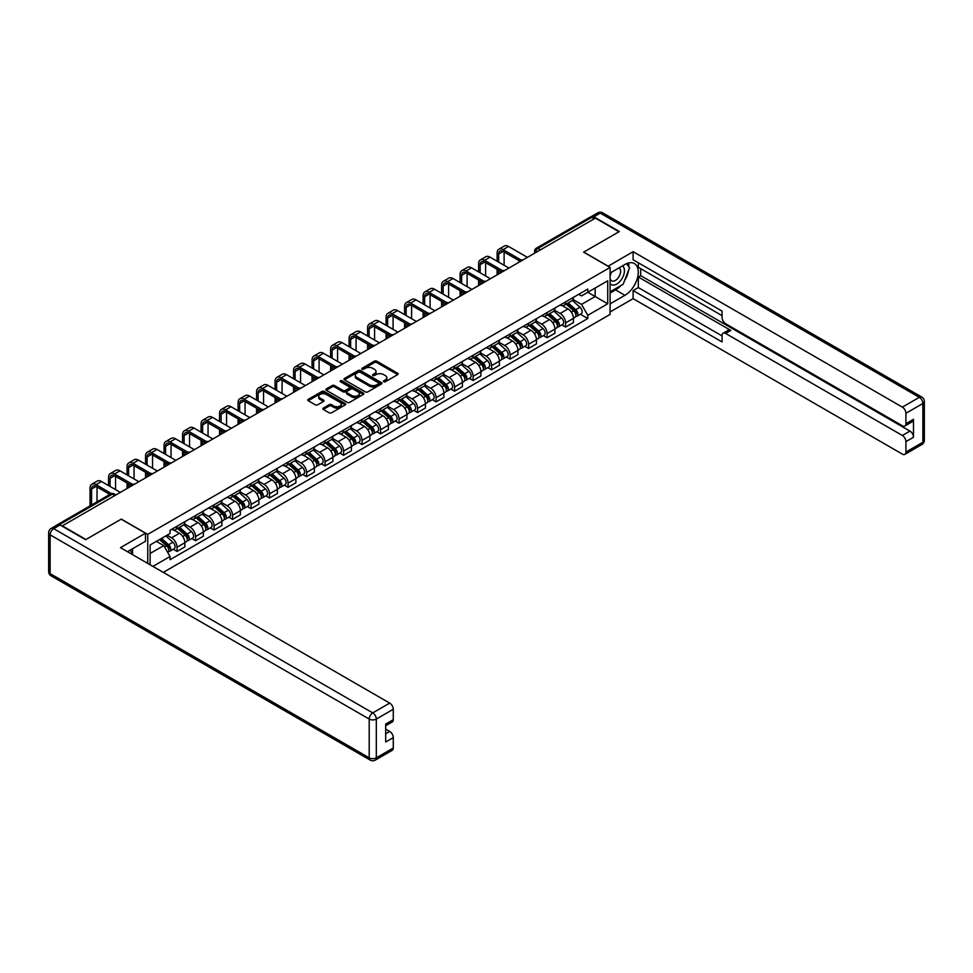 <?xml version="1.0" encoding="UTF-8"?>
<svg xmlns="http://www.w3.org/2000/svg" width="973" height="973" viewBox="0 0 973 973"><rect width="100%" height="100%" fill="white"/><g stroke="black" fill="none" stroke-linecap="round" stroke-linejoin="round"><path stroke-width="1.46" d="M383.69 381.744A1.155 0.669 0 0 0 385.32 381.744L397.702 374.605A1.642 0.949 0 0 0 398.176 373.936A1.642 0.949 0 0 0 397.702 373.255L376.746 361.153A1.642 0.949 0 0 0 374.41 361.153L362.041 368.305A1.155 0.669 0 0 0 363.671 369.241L365.276 368.317A5.266 3.041 0 0 1 372.72 368.317L374.471 369.326A5.266 3.041 0 0 1 376.016 371.479A5.266 3.041 0 0 1 374.471 373.632L372.866 374.556A1.155 0.669 0 0 0 374.496 375.493L376.101 374.569A5.266 3.041 0 0 1 383.557 374.569L385.296 375.578A5.266 3.041 0 0 1 386.84 377.731A5.266 3.041 0 0 1 385.296 379.884L383.69 380.808A1.155 0.669 0 0 0 383.69 381.744L383.69 380.808M323.304 408.076A1.642 0.949 0 0 0 322.817 408.745A1.642 0.949 0 0 0 323.304 409.426L329.178 412.82A1.642 0.949 0 0 0 331.513 412.82L345.245 404.89A1.642 0.949 0 0 0 345.731 404.209A1.642 0.949 0 0 0 345.245 403.54L324.289 391.438A1.642 0.949 0 0 0 321.966 391.438L308.222 399.368A1.642 0.949 0 0 0 307.736 400.049A1.642 0.949 0 0 0 308.222 400.718L315.325 404.817A1.642 0.949 0 0 0 317.648 404.817L323.535 401.423A1.642 0.949 0 0 0 324.021 400.754A1.642 0.949 0 0 0 323.535 400.073L320.008 398.042A4.403 2.542 0 0 1 318.718 396.242A4.403 2.542 0 0 1 321.443 393.895A4.403 2.542 0 0 1 326.235 394.454L340.039 402.408A4.403 2.542 0 0 1 341.328 404.209A4.403 2.542 0 0 1 338.604 406.556A4.403 2.542 0 0 1 333.812 406.009L331.513 404.683A1.642 0.949 0 0 0 329.178 404.683L323.304 408.076L323.304 409.426M147.738 534.372L121.297 519.096L85.94 539.504L62.345 525.87L595.391 218.122L618.986 231.756L583.642 252.165L610.095 267.429L147.738 534.372L147.738 563.403M365.386 391.912A1.642 0.949 0 0 0 367.721 391.912L381.452 383.982A1.642 0.949 0 0 0 381.939 383.313A1.642 0.949 0 0 0 381.452 382.632L360.496 370.531A1.642 0.949 0 0 0 358.173 370.531L344.43 378.473A1.642 0.949 0 0 0 343.943 379.142A1.642 0.949 0 0 0 344.43 379.811L365.386 391.912M340.878 381.988A1.155 0.669 0 0 1 342.046 382.158L363.33 394.442L349.611 402.36A1.642 0.949 0 0 1 347.288 402.36L326.332 390.27L332.207 386.889L332.207 385.527L326.332 388.92A1.642 0.949 0 0 0 325.846 389.589A1.642 0.949 0 0 0 326.332 390.27L326.332 388.92M332.207 386.889A1.642 0.949 0 0 1 334.53 386.889L334.53 385.527A1.642 0.949 0 0 0 332.207 385.527M334.53 385.527L343.031 390.428A1.642 0.949 0 0 0 345.366 390.428L349.258 388.178A1.642 0.949 0 0 0 349.745 387.509A1.642 0.949 0 0 0 349.258 386.84L340.416 381.732A1.155 0.669 0 0 1 342.046 380.784L363.355 393.092A1.642 0.949 0 0 1 363.829 393.761A1.642 0.949 0 0 1 363.355 394.43L363.355 393.092M163.282 572.379L610.095 314.413L610.095 267.429M57.443 524.812A3.357 1.934 -120 0 0 56.981 524.958A3.357 1.934 -120 0 0 56.629 525.286M540.465 249.83L537.984 248.395A3.357 1.934 60 0 0 536.305 248.224L590.027 217.21A3.357 1.934 60 0 1 591.706 217.368L537.984 248.395A3.357 1.934 120 0 0 535.6 252.506L535.6 252.639M594.199 218.816L591.706 217.368M565.617 301.873A7.711 4.451 60 0 1 564.012 305.34L571.844 300.815A7.711 4.451 -120 0 0 573.438 297.361M554.501 310.18L560.156 313.452A7.711 4.451 60 0 1 565.617 322.902L573.438 318.378A7.711 4.451 -120 0 0 567.989 308.928L562.382 305.692M573.438 318.378L573.438 322.562L565.617 327.074L561.859 324.909M564.012 305.34A7.711 4.451 60 0 1 560.217 304.987M565.617 322.902L565.617 327.074M547.106 312.564A7.711 4.451 60 0 1 545.512 316.018L553.345 311.506A7.711 4.451 -120 0 0 554.938 308.04M543.36 335.588L547.106 337.765L554.938 333.24L554.938 329.069A7.711 4.451 -120 0 0 549.477 319.618L543.883 316.383M545.512 316.018A7.711 4.451 60 0 1 541.718 315.678M536.001 320.871L541.657 324.131A7.711 4.451 60 0 1 547.106 333.581L547.106 337.765M528.607 323.243A7.711 4.451 60 0 1 527.013 326.709L534.834 322.185A7.711 4.451 -120 0 0 536.439 318.718M524.848 346.279L528.607 348.443L536.439 343.919L536.439 339.747A7.711 4.451 -120 0 0 530.978 330.297L525.371 327.062M527.013 326.709A7.711 4.451 60 0 1 523.206 326.356M517.502 331.55L523.146 334.821A7.711 4.451 60 0 1 528.607 344.272L528.607 348.443M510.107 333.921A7.711 4.451 60 0 1 508.502 337.388L516.335 332.875A7.711 4.451 -120 0 0 517.928 329.409M506.349 356.957L510.107 359.122L517.928 354.61L517.928 350.426A7.711 4.451 -120 0 0 512.479 340.976L506.872 337.74M508.502 337.388A7.711 4.451 60 0 1 504.707 337.047M498.991 342.241L504.646 345.5A7.711 4.451 60 0 1 510.107 354.95L510.107 359.122M491.596 344.612A7.711 4.451 60 0 1 490.003 348.066L497.835 343.554A7.711 4.451 -120 0 0 499.429 340.088M487.85 367.648L491.596 369.813L499.429 365.289L499.429 361.117A7.711 4.451 -120 0 0 493.968 351.667L488.373 348.431M490.003 348.066A7.711 4.451 60 0 1 486.208 347.726M480.492 352.919L486.147 356.179A7.711 4.451 60 0 1 491.596 365.629L491.596 369.813M473.097 355.291A7.711 4.451 60 0 1 471.504 358.757L479.324 354.233A7.711 4.451 -120 0 0 480.93 350.767M469.339 378.327L473.097 380.492L480.93 375.967L480.93 371.795A7.711 4.451 -120 0 0 475.469 362.345L469.862 359.11M471.504 358.757A7.711 4.451 60 0 1 467.697 358.405M461.993 363.598L467.636 366.87A7.711 4.451 60 0 1 473.097 376.32L473.097 380.492M454.598 365.97A7.711 4.451 60 0 1 452.992 369.436L460.825 364.924A7.711 4.451 -120 0 0 462.418 361.457M450.84 389.005L454.598 391.17L462.418 386.658L462.418 382.474A7.711 4.451 -120 0 0 456.969 373.024L451.363 369.789M452.992 369.436A7.711 4.451 60 0 1 449.198 369.095M443.481 374.289L449.137 377.548A7.711 4.451 60 0 1 454.598 386.999L454.598 391.17M436.086 376.66A7.711 4.451 60 0 1 434.493 380.127L442.326 375.602A7.711 4.451 -120 0 0 443.919 372.136M432.34 399.696L436.086 401.861L443.919 397.337L443.919 393.165A7.711 4.451 -120 0 0 438.458 383.715L432.863 380.479M434.493 380.127A7.711 4.451 60 0 1 430.698 379.774M424.982 384.967L430.638 388.227A7.711 4.451 60 0 1 436.086 397.677L436.086 401.861M417.587 387.339A7.711 4.451 60 0 1 415.994 390.805L423.814 386.281A7.711 4.451 -120 0 0 425.42 382.815M413.829 410.375L417.587 412.54L425.42 408.028L425.42 403.844A7.711 4.451 -120 0 0 419.959 394.393L414.352 391.158M415.994 390.805A7.711 4.451 60 0 1 412.187 390.453M406.471 395.646L412.126 398.918A7.711 4.451 60 0 1 417.587 408.368L417.587 412.54M399.088 398.018A7.711 4.451 60 0 1 397.483 401.484L405.315 396.972A7.711 4.451 -120 0 0 406.909 393.506M395.33 421.054L399.088 423.219L406.909 418.706L406.909 414.522A7.711 4.451 -120 0 0 401.46 405.072L395.853 401.837M397.483 401.484A7.711 4.451 60 0 1 393.688 401.144M387.972 406.337L393.627 409.597A7.711 4.451 60 0 1 399.088 419.047L399.088 423.219M380.577 408.709A7.711 4.451 60 0 1 378.984 412.175L386.804 407.651A7.711 4.451 -120 0 0 388.409 404.184M376.831 431.744L380.577 433.909L388.409 429.385L388.409 425.213A7.711 4.451 -120 0 0 382.948 415.763L377.354 412.528M378.984 412.175A7.711 4.451 60 0 1 375.177 411.822M369.472 417.016L375.128 420.275A7.711 4.451 60 0 1 380.577 429.725L380.577 433.909M362.078 419.387A7.711 4.451 60 0 1 360.472 422.854L368.305 418.329A7.711 4.451 -120 0 0 369.898 414.875M358.319 442.423L362.078 444.588L369.898 440.076L369.898 435.892A7.711 4.451 -120 0 0 364.449 426.442L358.842 423.206M360.472 422.854A7.711 4.451 60 0 1 356.677 422.501M350.961 427.694L356.617 430.966A7.711 4.451 60 0 1 362.078 440.416L362.078 444.588M343.566 430.078A7.711 4.451 60 0 1 341.973 433.532L349.806 429.02A7.711 4.451 -120 0 0 351.399 425.554M339.82 453.102L343.566 455.279L351.399 450.754L351.399 446.571A7.711 4.451 -120 0 0 345.938 437.12L340.343 433.885M341.973 433.532A7.711 4.451 60 0 1 338.178 433.192M332.462 438.385L338.118 441.645A7.711 4.451 60 0 1 343.566 451.095L343.566 455.279M325.067 440.757A7.711 4.451 60 0 1 323.474 444.223L331.294 439.699A7.711 4.451 -120 0 0 332.9 436.232M321.309 463.793L325.067 465.958L332.9 461.433L332.9 457.261A7.711 4.451 -120 0 0 327.439 447.811L321.832 444.576M323.474 444.223A7.711 4.451 60 0 1 319.667 443.87M313.963 449.064L319.606 452.323A7.711 4.451 60 0 1 325.067 461.774L325.067 465.958M306.568 451.436A7.711 4.451 60 0 1 304.963 454.902L312.795 450.377A7.711 4.451 -120 0 0 314.388 446.923M302.81 474.471L306.568 476.636L314.388 472.124L314.388 467.94A7.711 4.451 -120 0 0 308.94 458.49L303.333 455.255M304.963 454.902A7.711 4.451 60 0 1 301.168 454.549M295.451 459.743L301.107 463.014A7.711 4.451 60 0 1 306.568 472.464L306.568 476.636M288.057 462.126A7.711 4.451 60 0 1 286.463 465.581L294.296 461.068A7.711 4.451 -120 0 0 295.889 457.602M284.311 485.15L288.057 487.327L295.889 482.803L295.889 478.631A7.711 4.451 -120 0 0 290.428 469.168L284.834 465.945M286.463 465.581A7.711 4.451 60 0 1 282.669 465.24M276.952 470.433L282.608 473.693A7.711 4.451 60 0 1 288.057 483.143L288.057 487.327M269.557 472.805A7.711 4.451 60 0 1 267.964 476.271L275.785 471.747A7.711 4.451 -120 0 0 277.39 468.281M265.799 495.841L269.557 498.006L277.39 493.481L277.39 489.31A7.711 4.451 -120 0 0 271.929 479.859L266.322 476.624M267.964 476.271A7.711 4.451 60 0 1 264.157 475.919M258.453 481.112L264.097 484.372A7.711 4.451 60 0 1 269.557 493.822L269.557 498.006M251.058 483.484A7.711 4.451 60 0 1 249.453 486.95L257.286 482.426A7.711 4.451 -120 0 0 258.879 478.971M247.3 506.519L251.058 508.684L258.879 504.172L258.879 499.988A7.711 4.451 -120 0 0 253.43 490.538L247.823 487.303M249.453 486.95A7.711 4.451 60 0 1 245.658 486.597M239.942 491.791L245.597 495.062A7.711 4.451 60 0 1 251.058 504.513L251.058 508.684M232.547 494.175A7.711 4.451 60 0 1 230.954 497.629L238.786 493.116A7.711 4.451 -120 0 0 240.38 489.65M228.801 517.198L232.547 519.375L240.38 514.851L240.38 510.679A7.711 4.451 -120 0 0 234.919 501.229L229.324 497.994M230.954 497.629A7.711 4.451 60 0 1 227.159 497.288M221.443 502.482L227.098 505.741A7.711 4.451 60 0 1 232.547 515.191L232.547 519.375M214.048 504.853A7.711 4.451 60 0 1 212.455 508.32L220.275 503.795A7.711 4.451 -120 0 0 221.88 500.329M210.29 527.889L214.048 530.054L221.88 525.529L221.88 521.358A7.711 4.451 -120 0 0 216.42 511.907L210.813 508.672M212.455 508.32A7.711 4.451 60 0 1 208.648 507.967M202.931 513.16L208.587 516.432A7.711 4.451 60 0 1 214.048 525.882L214.048 530.054M195.549 515.532A7.711 4.451 60 0 1 193.943 518.998L201.776 514.474A7.711 4.451 -120 0 0 203.369 511.02M191.79 538.568L195.549 540.733L203.369 536.22L203.369 532.036A7.711 4.451 -120 0 0 197.92 522.586L192.313 519.351M193.943 518.998A7.711 4.451 60 0 1 190.149 518.645M184.432 523.839L190.088 527.111A7.711 4.451 60 0 1 195.549 536.561L195.549 540.733M177.037 526.223A7.711 4.451 60 0 1 175.444 529.677L183.265 525.165A7.711 4.451 -120 0 0 184.87 521.698M173.291 549.259L177.037 551.423L184.87 546.899L184.87 542.727A7.711 4.451 -120 0 0 179.409 533.277L173.814 530.042M175.444 529.677A7.711 4.451 60 0 1 171.637 529.336M167.076 535.186L171.589 537.789A7.711 4.451 60 0 1 177.037 547.24L177.037 551.423M578.716 294.308L581.513 295.914L607.724 280.783L595.148 288.044L595.148 296.534L581.513 304.415L573.012 299.502M150.11 564.778L150.11 544.977L170.044 533.472L170.044 530.261L587.789 289.066L587.789 292.289L607.724 303.795L587.789 315.301L581.513 304.415M607.724 280.783L607.724 303.795M150.11 553.479L163.756 545.598L170.044 556.483L170.044 559.706L587.789 318.524L587.789 315.301M170.044 556.483L152.907 566.383M163.756 545.598L156.398 541.353M580.37 314.23L587.789 318.524M384.153 381.903L385.296 381.246A5.266 3.041 0 0 0 386.84 379.093L386.84 377.731M376.016 371.479L376.016 372.841A5.266 3.041 0 0 1 374.471 374.994L373.328 375.651M397.677 374.617L376.746 362.528A1.642 0.949 0 0 0 374.41 362.528L362.503 369.399M381.428 383.994L360.496 371.905A1.642 0.949 0 0 0 358.173 371.905L344.454 379.823L344.43 378.473M378.546 383.776A1.155 0.669 0 0 0 378.546 382.839L360.144 372.221A1.155 0.669 0 0 0 358.514 372.221L356.836 373.194A5.266 3.041 0 0 0 355.291 375.347A5.266 3.041 0 0 0 356.836 377.488L369.399 384.749A5.266 3.041 0 0 0 376.855 384.749L378.546 383.776L378.546 385.15A1.155 0.669 0 0 0 378.886 384.676L378.886 383.313M355.291 375.347L355.291 376.709A5.266 3.041 0 0 0 356.836 378.862L356.836 377.488M378.546 385.15L376.855 386.123A5.266 3.041 0 0 1 369.399 386.123L356.836 378.862M334.53 386.889L343.031 391.803A1.642 0.949 0 0 0 345.366 391.803L349.258 389.553A1.642 0.949 0 0 0 349.745 388.884L349.745 387.509M351.849 395.524A4.403 2.542 0 0 0 356.653 396.072A4.403 2.542 0 0 0 359.378 393.724A4.403 2.542 0 0 0 358.088 391.924L353.223 389.127A1.642 0.949 0 0 0 350.888 389.127L346.996 391.377A1.642 0.949 0 0 0 346.51 392.046A1.642 0.949 0 0 0 346.996 392.715L351.849 395.524L351.849 396.899A4.403 2.542 0 0 0 356.653 397.446A4.403 2.542 0 0 0 359.378 395.099L359.378 393.724M346.51 392.046L346.51 393.42A1.642 0.949 0 0 0 346.996 394.089L346.996 392.715M351.849 396.899L346.996 394.089M341.328 404.209L341.328 405.583A4.403 2.542 0 0 1 338.604 407.93A4.403 2.542 0 0 1 333.812 407.383L331.513 406.057A1.642 0.949 0 0 0 329.178 406.057L323.328 409.438M318.718 396.242L318.718 397.616A4.403 2.542 0 0 0 320.008 399.416L320.008 398.042M323.535 400.073L323.535 401.423L320.008 399.416M345.245 403.54L345.245 404.89L324.289 392.812A1.642 0.949 0 0 0 321.966 392.812L308.246 400.73M566.152 304.111L573.693 310.837A4.196 2.42 60 0 1 575.007 317.32L573.438 318.22M566.347 304.281L569.898 306.337M566.906 303.673L575.298 311.153A2.019 1.168 60 0 1 575.931 314.267A2.019 1.168 60 0 1 575.748 314.34M568.171 302.944L575.712 309.669A4.196 2.42 60 0 1 577.025 316.152A4.196 2.42 60 0 1 575.761 316.298M572.367 300.426L579.981 307.213A4.196 2.42 60 0 1 581.295 313.695L577.025 316.152M498.663 262.126L498.663 253.977A6.288 3.637 60 0 1 499.964 251.095A6.288 3.637 60 0 1 503.102 251.411L519.448 260.837M527.427 257.358L508.563 246.473A8.465 4.889 -120 0 0 504.33 246.06L498.869 249.21A8.465 4.889 -120 0 0 497.118 253.089L497.118 261.238M520.981 259.949L503.102 249.623A8.465 4.889 -120 0 0 498.869 249.21M497.118 269.314L497.118 274.86M498.663 273.972L498.663 270.202M504.111 265.276L504.111 251.983M547.641 314.79L555.182 321.516A4.196 2.42 60 0 1 556.507 328.01L554.938 328.91M547.848 314.972L551.399 317.016M548.407 314.352L556.799 321.844A2.019 1.168 60 0 1 557.432 324.958A2.019 1.168 60 0 1 557.249 325.031M549.66 313.622L557.201 320.36A4.196 2.42 60 0 1 558.514 326.843A4.196 2.42 60 0 1 557.249 326.977M553.868 311.105L561.47 317.891A4.196 2.42 60 0 1 562.783 324.374L558.514 326.843M529.142 325.481L536.682 332.207A4.196 2.42 60 0 1 537.996 338.689L536.439 339.589M529.336 325.651L532.888 327.706M529.908 325.031L538.288 332.523A2.019 1.168 60 0 1 538.92 335.636A2.019 1.168 60 0 1 538.738 335.709M531.161 324.313L538.701 331.039A4.196 2.42 60 0 1 540.015 337.522A4.196 2.42 60 0 1 538.75 337.655M535.369 321.783L542.97 328.57A4.196 2.42 60 0 1 544.284 335.053L540.015 337.522M608.076 266.261L633.107 251.679L902.36 407.128L919.315 397.337L600.244 213.123L593.846 216.821L619.351 231.55L583.764 252.092L608.076 266.128M610.095 273.048L624.921 264.486A18.876 10.898 120 0 1 634.36 263.549A18.876 10.898 120 0 1 637.254 278.679A18.876 10.898 120 0 1 624.921 295.306L610.095 303.868M610.095 311.944L633.107 298.662L633.107 290.574L722.063 341.937L722.063 335.503A5.035 2.907 -120 0 1 723.109 333.192A5.035 2.907 -120 0 1 725.627 333.447L902.36 435.478L909.95 431.1A5.035 2.907 60 0 1 913.501 437.266L913.501 419.327A5.035 2.907 60 0 1 912.467 421.625L904.878 426.004A5.035 2.907 -120 0 0 905.912 423.705L905.912 413.294A5.035 2.907 -120 0 0 902.36 407.128M640.696 268.67L640.696 275.651L638.324 277.013L638.324 287.57L633.107 290.574M638.324 262.771L638.324 267.295L722.063 315.641M904.878 426.004A5.035 2.907 -120 0 1 902.36 425.76L725.627 323.717A5.035 2.907 -120 0 1 722.063 317.563L722.063 311.117L633.107 259.767L633.107 251.679M633.107 298.662L902.36 454.111A5.035 2.907 -120 0 0 904.878 454.355A5.035 2.907 -120 0 0 905.912 452.056L905.912 441.645A5.035 2.907 -120 0 0 902.36 435.478M593.846 216.821A5.035 2.907 -120 0 0 591.329 216.578A5.035 2.907 -120 0 0 590.793 217.052M638.324 277.013L730.845 330.431L725.627 333.447M640.696 275.651L909.95 431.1M638.324 287.57L722.063 335.916M723.109 333.192L728.327 330.188A5.035 2.907 60 0 1 730.845 330.431M610.095 293.043L615.556 289.893A18.876 10.898 120 0 0 620.786 285.636M624.532 280.698A18.876 10.898 120 0 0 628.594 270.239M628.899 266.857A18.876 10.898 120 0 0 628.424 263.002M60.083 524.982L53.685 528.68A5.035 2.907 -120 0 0 51.168 528.436L57.577 524.739A5.035 2.907 60 0 1 60.083 524.982L85.588 539.711L121.175 519.168L145.488 533.204L145.488 541.28L128.643 551.01A18.876 10.898 120 0 0 127.512 551.715M145.488 533.204L120.457 547.653L389.711 703.102A5.035 2.907 60 0 1 393.274 709.268L393.274 719.679A5.035 2.907 60 0 1 392.228 721.978L385.685 725.761M132.559 553.296L132.559 548.748M385.685 733.788L389.711 731.453A5.035 2.907 60 0 1 393.274 737.619L393.274 748.03A5.035 2.907 60 0 1 392.228 750.329L375.262 760.12A5.035 2.907 -120 0 0 376.308 757.821L393.274 748.03M393.274 719.679L385.685 724.058L385.685 741.998L393.274 737.619M389.711 731.453L385.685 729.13M610.095 283.52A10.898 6.3 120 0 0 618.767 282.584A10.898 6.3 120 0 0 624.447 270.713A10.898 6.3 120 0 0 622.465 265.909M611.008 272.513A10.898 6.3 120 0 0 610.095 274.483M610.095 278.132A7.468 4.306 120 0 0 611.603 280.82A7.468 4.306 120 0 0 617.356 278.825A7.468 4.306 120 0 0 620.616 271.309A7.468 4.306 120 0 0 619.059 267.891A7.468 4.306 120 0 0 619.047 267.879M611.628 272.16A7.468 4.306 120 0 0 610.095 276.636M626.624 263.622L629.543 267.782L623.146 284.274L610.339 291.669M130.285 550.061L133.033 554.914M480.151 272.805L480.151 264.656A6.288 3.637 60 0 1 481.453 261.773A6.288 3.637 60 0 1 484.603 262.09L500.949 271.528M508.915 268.049L490.064 257.164A8.465 4.889 -120 0 0 485.819 256.738L480.37 259.888A8.465 4.889 -120 0 0 478.607 263.768L478.607 271.917M502.469 270.628L484.603 260.314A8.465 4.889 -120 0 0 480.37 259.888M478.607 279.993L478.607 285.539M480.151 284.651L480.151 280.893M485.612 275.955L485.612 262.674M461.652 283.484L461.652 275.335A6.288 3.637 60 0 1 462.953 272.464A6.288 3.637 60 0 1 466.103 272.768L482.438 282.206M490.416 278.728L471.552 267.843A8.465 4.889 -120 0 0 467.32 267.417L461.859 270.567A8.465 4.889 -120 0 0 460.107 274.447L460.107 282.596M483.97 281.306L466.103 270.993A8.465 4.889 -120 0 0 461.859 270.567M460.107 290.684L460.107 296.23M461.652 295.342L461.652 291.572M467.101 286.646L467.101 273.352M510.643 336.159L518.183 342.885A4.196 2.42 60 0 1 519.497 349.368L517.928 350.268M510.837 336.342L514.389 338.385M511.397 335.721L519.789 343.201A2.019 1.168 60 0 1 520.421 346.315A2.019 1.168 60 0 1 520.239 346.388M512.649 334.992L520.19 341.718A4.196 2.42 60 0 1 521.516 348.2A4.196 2.42 60 0 1 520.251 348.346M516.858 332.474L524.471 339.261A4.196 2.42 60 0 1 525.785 345.743L521.516 348.2M492.131 346.838L499.672 353.564A4.196 2.42 60 0 1 500.998 360.059L499.429 360.959M492.338 347.02L495.889 349.064M492.897 346.4L501.29 353.892A2.019 1.168 60 0 1 501.922 357.006A2.019 1.168 60 0 1 501.74 357.079M494.15 345.683L501.691 352.408A4.196 2.42 60 0 1 503.005 358.891A4.196 2.42 60 0 1 501.74 359.025M498.358 343.153L505.96 349.939A4.196 2.42 60 0 1 507.274 356.422L503.005 358.891M473.632 357.529L481.173 364.255A4.196 2.42 60 0 1 482.486 370.737L480.93 371.637M473.827 357.699L477.378 359.755M474.398 357.079L482.778 364.571A2.019 1.168 60 0 1 483.411 367.685A2.019 1.168 60 0 1 483.228 367.758M475.651 356.361L483.192 363.087A4.196 2.42 60 0 1 484.505 369.57A4.196 2.42 60 0 1 483.24 369.704M479.847 353.831L487.461 360.618A4.196 2.42 60 0 1 488.774 367.113L484.505 369.57M443.153 294.174L443.153 286.026A6.288 3.637 60 0 1 444.454 283.143A6.288 3.637 60 0 1 447.592 283.459L463.939 292.885M471.905 289.419L453.053 278.521A8.465 4.889 -120 0 0 448.821 278.108L443.36 281.258A8.465 4.889 -120 0 0 441.608 285.138L441.608 293.287M465.471 291.997L447.592 281.671A8.465 4.889 -120 0 0 443.36 281.258M441.608 301.362L441.608 306.909M443.153 306.021L443.153 302.25M448.602 297.324L448.602 284.043M424.642 304.853L424.642 296.704A6.288 3.637 60 0 1 425.943 293.822A6.288 3.637 60 0 1 429.093 294.138L445.427 303.576M453.406 300.098L434.542 289.212A8.465 4.889 -120 0 0 430.309 288.786L424.86 291.936A8.465 4.889 -120 0 0 423.097 295.816L423.097 303.965M446.96 302.676L429.093 292.362A8.465 4.889 -120 0 0 424.86 291.936M423.097 312.041L423.097 317.587M424.642 316.699L424.642 312.941M430.102 308.003L430.102 294.722M406.142 315.544L406.142 307.395A6.288 3.637 60 0 1 407.444 304.513A6.288 3.637 60 0 1 410.594 304.817L426.928 314.255M434.907 310.776L416.043 299.891A8.465 4.889 -120 0 0 411.81 299.465L406.349 302.615A8.465 4.889 -120 0 0 404.598 306.495L404.598 314.644M428.461 313.355L410.594 303.041A8.465 4.889 -120 0 0 406.349 302.615M404.598 322.732L404.598 328.278M406.142 327.39L406.142 323.62M411.591 318.694L411.591 305.4M455.133 368.208L462.674 374.933A4.196 2.42 60 0 1 463.987 381.416L462.418 382.328M455.328 368.39L458.879 370.433M455.887 367.77L464.279 375.25A2.019 1.168 60 0 1 464.912 378.363A2.019 1.168 60 0 1 464.729 378.436M457.14 367.04L464.68 373.766A4.196 2.42 60 0 1 466.006 380.261A4.196 2.42 60 0 1 464.729 380.394M461.348 364.522L468.95 371.309A4.196 2.42 60 0 1 470.275 377.792L466.006 380.261M387.631 326.223L387.631 318.074A6.288 3.637 60 0 1 388.945 315.191A6.288 3.637 60 0 1 392.083 315.507L408.429 324.933M416.395 321.467L397.543 310.569A8.465 4.889 -120 0 0 393.311 310.156L387.85 313.306A8.465 4.889 -120 0 0 386.099 317.186L386.099 325.335M409.961 324.045L392.083 313.72A8.465 4.889 -120 0 0 387.85 313.306M386.099 333.411L386.099 338.957M387.631 338.069L387.631 334.298M393.092 329.373L393.092 316.091M436.622 378.886L444.162 385.612A4.196 2.42 60 0 1 445.476 392.107L443.919 393.007M436.828 379.069L440.368 381.112M437.388 378.448L445.78 385.94A2.019 1.168 60 0 1 446.412 389.054A2.019 1.168 60 0 1 446.218 389.127M438.641 377.731L446.181 384.457A4.196 2.42 60 0 1 447.495 390.939A4.196 2.42 60 0 1 446.23 391.073M442.849 375.201L450.45 381.988A4.196 2.42 60 0 1 451.764 388.47L447.495 390.939M369.132 336.901L369.132 328.752A6.288 3.637 60 0 1 370.433 325.87A6.288 3.637 60 0 1 373.583 326.186L389.918 335.624M397.896 332.146L379.032 321.26A8.465 4.889 -120 0 0 374.8 320.835L369.351 323.985A8.465 4.889 -120 0 0 367.587 327.865L367.587 336.013M391.45 334.724L373.583 324.41A8.465 4.889 -120 0 0 369.351 323.985M367.587 344.089L367.587 349.648M369.132 348.748L369.132 344.989M374.593 340.051L374.593 326.77M418.122 389.577L425.663 396.303A4.196 2.42 60 0 1 426.977 402.786L425.408 403.686M418.317 389.747L421.868 391.803M418.876 389.139L427.269 396.619A2.019 1.168 60 0 1 427.901 399.733A2.019 1.168 60 0 1 427.719 399.806M420.141 388.409L427.682 395.135A4.196 2.42 60 0 1 428.996 401.618A4.196 2.42 60 0 1 427.731 401.752M424.337 385.88L431.951 392.666A4.196 2.42 60 0 1 433.265 399.161L428.996 401.618M350.633 347.592L350.633 339.443A6.288 3.637 60 0 1 351.934 336.561A6.288 3.637 60 0 1 355.072 336.865L371.418 346.303M379.397 342.824L360.533 331.939A8.465 4.889 -120 0 0 356.3 331.525L350.839 334.676A8.465 4.889 -120 0 0 349.088 338.543L349.088 346.692M372.951 345.403L355.072 335.089A8.465 4.889 -120 0 0 350.839 334.676M349.088 354.78L349.088 360.326M350.633 359.438L350.633 355.668M356.082 350.742L356.082 337.449M399.623 400.256L407.152 406.982A4.196 2.42 60 0 1 408.478 413.464L406.909 414.376M399.818 400.438L403.369 402.481M400.377 399.818L408.769 407.298A2.019 1.168 60 0 1 409.402 410.411A2.019 1.168 60 0 1 409.219 410.484M401.63 399.088L409.171 405.814A4.196 2.42 60 0 1 410.484 412.309A4.196 2.42 60 0 1 409.219 412.443M405.838 396.57L413.44 403.357A4.196 2.42 60 0 1 414.766 409.84L410.484 412.309M332.121 358.271L332.121 350.122A6.288 3.637 60 0 1 333.423 347.239A6.288 3.637 60 0 1 336.573 347.556L352.919 356.982M360.886 353.515L342.034 342.618A8.465 4.889 -120 0 0 337.789 342.204L332.34 345.354A8.465 4.889 -120 0 0 330.589 349.234L330.589 357.383M354.452 356.094L336.573 345.768A8.465 4.889 -120 0 0 332.34 345.354M330.589 365.459L330.589 371.005M332.121 370.117L332.121 366.347M337.582 361.421L337.582 348.139M381.112 410.934L388.653 417.672A4.196 2.42 60 0 1 389.966 424.155L388.409 425.055M381.319 411.117L384.858 413.16M381.878 410.497L390.27 417.989A2.019 1.168 60 0 1 390.891 421.102A2.019 1.168 60 0 1 390.708 421.175M383.131 409.779L390.672 416.505A4.196 2.42 60 0 1 391.985 422.987A4.196 2.42 60 0 1 390.72 423.121M387.339 407.249L394.941 414.036A4.196 2.42 60 0 1 396.254 420.518L391.985 422.987M313.622 368.949L313.622 360.801A6.288 3.637 60 0 1 314.924 357.93A6.288 3.637 60 0 1 318.074 358.234L334.408 367.672M342.387 364.194L323.523 353.308A8.465 4.889 -120 0 0 319.29 352.883L313.829 356.033A8.465 4.889 -120 0 0 312.078 359.913L312.078 368.062M335.94 366.772L318.074 356.459A8.465 4.889 -120 0 0 313.829 356.033M312.078 376.15L312.078 381.696M313.622 380.796L313.622 377.038M319.083 372.1L319.083 358.818M362.613 421.625L370.154 428.351A4.196 2.42 60 0 1 371.467 434.834L369.898 435.734M362.807 421.796L366.359 423.851M363.367 421.187L371.759 428.667A2.019 1.168 60 0 1 372.391 431.781A2.019 1.168 60 0 1 372.209 431.854M364.632 420.458L372.173 427.183A4.196 2.42 60 0 1 373.486 433.666A4.196 2.42 60 0 1 372.221 433.8M368.828 417.928L376.442 424.714A4.196 2.42 60 0 1 377.755 431.209L373.486 433.666M295.123 379.64L295.123 371.491A6.288 3.637 60 0 1 296.424 368.609A6.288 3.637 60 0 1 299.562 368.913L315.909 378.351M323.887 374.873L305.023 363.987A8.465 4.889 -120 0 0 300.791 363.574L295.33 366.724A8.465 4.889 -120 0 0 293.578 370.591L293.578 378.74M317.441 377.451L299.562 367.137A8.465 4.889 -120 0 0 295.33 366.724M293.578 386.828L293.578 392.374M295.123 391.487L295.123 387.716M300.572 382.79L300.572 369.497M344.101 432.304L351.642 439.03A4.196 2.42 60 0 1 352.968 445.512L351.399 446.425M344.308 432.486L347.86 434.53M344.868 431.866L353.26 439.346A2.019 1.168 60 0 1 353.892 442.46A2.019 1.168 60 0 1 353.71 442.533M346.12 431.136L353.661 437.862A4.196 2.42 60 0 1 354.975 444.357A4.196 2.42 60 0 1 353.71 444.491M350.329 428.619L357.93 435.405A4.196 2.42 60 0 1 359.244 441.888L354.975 444.357M276.612 390.319L276.612 382.17A6.288 3.637 60 0 1 277.913 379.288A6.288 3.637 60 0 1 281.063 379.604L297.41 389.042M305.376 385.563L286.524 374.666A8.465 4.889 -120 0 0 282.279 374.252L276.831 377.402A8.465 4.889 -120 0 0 275.067 381.282L275.067 389.431M298.93 388.142L281.063 377.816A8.465 4.889 -120 0 0 276.831 377.402M275.067 397.507L275.067 403.053M276.612 402.165L276.612 398.395M282.073 393.469L282.073 380.188M325.602 442.983L333.143 449.721A4.196 2.42 60 0 1 334.457 456.203L332.9 457.103M325.797 443.165L329.348 445.22M326.369 442.545L334.748 450.037A2.019 1.168 60 0 1 335.381 453.15A2.019 1.168 60 0 1 335.199 453.223M327.621 441.827L335.162 448.553A4.196 2.42 60 0 1 336.476 455.036A4.196 2.42 60 0 1 335.211 455.169M331.829 439.297L339.431 446.084A4.196 2.42 60 0 1 340.745 452.567L336.476 455.036M258.113 400.998L258.113 392.849A6.288 3.637 60 0 1 259.414 389.978A6.288 3.637 60 0 1 262.564 390.282L278.898 399.721M286.877 396.242L268.013 385.357A8.465 4.889 -120 0 0 263.78 384.931L258.319 388.081A8.465 4.889 -120 0 0 256.568 391.961L256.568 400.11M280.431 398.821L262.564 388.507A8.465 4.889 -120 0 0 258.319 388.081M256.568 408.198L256.568 413.744M258.113 412.844L258.113 409.086M263.574 404.148L263.574 390.866M307.103 453.673L314.644 460.399A4.196 2.42 60 0 1 315.957 466.882L314.388 467.782M307.298 453.844L310.849 455.899M307.857 453.236L316.249 460.716A2.019 1.168 60 0 1 316.882 463.829A2.019 1.168 60 0 1 316.699 463.902M309.122 452.506L316.651 459.232A4.196 2.42 60 0 1 317.976 465.714A4.196 2.42 60 0 1 316.712 465.848M313.318 449.976L320.932 456.763A4.196 2.42 60 0 1 322.245 463.257L317.976 465.714M239.613 411.688L239.613 403.54A6.288 3.637 60 0 1 240.915 400.657A6.288 3.637 60 0 1 244.053 400.973L260.399 410.399M268.366 406.921L249.514 396.035A8.465 4.889 -120 0 0 245.281 395.622L239.82 398.772A8.465 4.889 -120 0 0 238.069 402.64L238.069 410.801M261.932 409.511L244.053 399.185A8.465 4.889 -120 0 0 239.82 398.772M238.069 418.876L238.069 424.423M239.613 423.535L239.613 419.764M245.062 414.839L245.062 401.545M288.592 464.352L296.133 471.078A4.196 2.42 60 0 1 297.458 477.561L295.889 478.473M288.799 464.535L292.35 466.578M289.358 463.914L297.75 471.406A2.019 1.168 60 0 1 298.383 474.508A2.019 1.168 60 0 1 298.2 474.581M290.611 463.184L298.152 469.923A4.196 2.42 60 0 1 299.465 476.405A4.196 2.42 60 0 1 298.2 476.539M294.819 460.667L302.421 467.454A4.196 2.42 60 0 1 303.734 473.936L299.465 476.405M221.102 422.367L221.102 414.218A6.288 3.637 60 0 1 222.403 411.336A6.288 3.637 60 0 1 225.554 411.652L241.888 421.09M249.866 417.612L231.002 406.726A8.465 4.889 -120 0 0 226.77 406.3L221.321 409.451A8.465 4.889 -120 0 0 219.557 413.33L219.557 421.479M243.42 420.19L225.554 409.876A8.465 4.889 -120 0 0 221.321 409.451M219.557 429.555L219.557 435.101M221.102 434.213L221.102 430.443M226.563 425.517L226.563 412.236M270.093 475.031L277.633 481.769A4.196 2.42 60 0 1 278.947 488.251L277.39 489.151M270.287 475.213L273.839 477.269M270.859 474.593L279.239 482.085A2.019 1.168 60 0 1 279.871 485.199A2.019 1.168 60 0 1 279.689 485.272M272.112 473.875L279.652 480.601A4.196 2.42 60 0 1 280.966 487.084A4.196 2.42 60 0 1 279.701 487.218M276.308 471.346L283.921 478.132A4.196 2.42 60 0 1 285.235 484.615L280.966 487.084M202.603 433.046L202.603 424.897A6.288 3.637 60 0 1 203.904 422.027A6.288 3.637 60 0 1 207.054 422.331L223.389 431.769M231.367 428.29L212.503 417.405A8.465 4.889 -120 0 0 208.271 416.979L202.81 420.129A8.465 4.889 -120 0 0 201.058 424.009L201.058 432.158M224.921 430.869L207.054 420.555A8.465 4.889 -120 0 0 202.81 420.129M201.058 440.246L201.058 445.792M202.603 444.892L202.603 441.134M208.052 436.196L208.052 422.914M251.593 485.722L259.134 492.447A4.196 2.42 60 0 1 260.448 498.93L258.879 499.83M251.788 485.892L255.34 487.947M252.348 485.284L260.74 492.764A2.019 1.168 60 0 1 261.372 495.877A2.019 1.168 60 0 1 261.19 495.95M253.6 484.554L261.141 491.28A4.196 2.42 60 0 1 262.467 497.762A4.196 2.42 60 0 1 261.19 497.896M257.809 482.036L265.41 488.823A4.196 2.42 60 0 1 266.736 495.306L262.467 497.762M184.092 443.737L184.092 435.588A6.288 3.637 60 0 1 185.405 432.705A6.288 3.637 60 0 1 188.543 433.021L204.889 442.447M212.856 438.969L194.004 428.084A8.465 4.889 -120 0 0 189.771 427.67L184.311 430.82A8.465 4.889 -120 0 0 182.559 434.7L182.559 442.849M206.422 441.56L188.543 431.234A8.465 4.889 -120 0 0 184.311 430.82M182.559 450.925L182.559 456.471M184.092 455.583L184.092 451.813M189.553 446.887L189.553 433.593M233.082 496.4L240.623 503.126A4.196 2.42 60 0 1 241.936 509.609L240.38 510.521M233.289 496.583L236.828 498.626M233.848 495.962L242.241 503.455A2.019 1.168 60 0 1 242.873 506.556A2.019 1.168 60 0 1 242.678 506.629M235.101 495.233L242.642 501.971A4.196 2.42 60 0 1 243.955 508.453A4.196 2.42 60 0 1 242.691 508.587M239.309 492.715L246.911 499.502A4.196 2.42 60 0 1 248.224 505.984L243.955 508.453M165.592 454.415L165.592 446.266A6.288 3.637 60 0 1 166.894 443.384A6.288 3.637 60 0 1 170.044 443.7L186.378 453.138M194.357 449.66L175.493 438.774A8.465 4.889 -120 0 0 171.26 438.349L165.811 441.499A8.465 4.889 -120 0 0 164.048 445.379L164.048 453.527M187.911 452.238L170.044 441.924A8.465 4.889 -120 0 0 165.811 441.499M164.048 461.603L164.048 467.149M165.592 466.262L165.592 462.503M171.053 457.565L171.053 444.284M214.583 507.079L222.124 513.817A4.196 2.42 60 0 1 223.437 520.3L221.868 521.2M214.778 507.261L218.329 509.317M215.337 506.641L223.729 514.133A2.019 1.168 60 0 1 224.362 517.247A2.019 1.168 60 0 1 224.179 517.32M216.602 505.924L224.143 512.649A4.196 2.42 60 0 1 225.456 519.132A4.196 2.42 60 0 1 224.191 519.266M220.798 503.394L228.412 510.18A4.196 2.42 60 0 1 229.725 516.663L225.456 519.132M147.093 465.094L147.093 456.945A6.288 3.637 60 0 1 148.395 454.075A6.288 3.637 60 0 1 151.533 454.379L167.879 463.817M175.858 460.338L156.994 449.453A8.465 4.889 -120 0 0 152.761 449.027L147.3 452.177A8.465 4.889 -120 0 0 145.549 456.057L145.549 464.206M169.411 462.917L151.533 452.603A8.465 4.889 -120 0 0 147.3 452.177M145.549 472.294L145.549 477.84M147.093 476.952L147.093 473.182M152.542 468.244L152.542 454.963M196.084 517.77L203.612 524.496A4.196 2.42 60 0 1 204.938 530.978L203.369 531.878M196.278 517.94L199.83 519.996M196.838 517.332L205.23 524.812A2.019 1.168 60 0 1 205.862 527.925A2.019 1.168 60 0 1 205.68 527.998M198.091 516.602L205.631 523.328A4.196 2.42 60 0 1 206.945 529.811A4.196 2.42 60 0 1 205.68 529.957M202.299 514.085L209.9 520.871A4.196 2.42 60 0 1 211.226 527.354L206.945 529.811M128.582 475.785L128.582 467.636A6.288 3.637 60 0 1 129.883 464.753A6.288 3.637 60 0 1 133.033 465.07L149.38 474.496M157.346 471.017L138.494 460.132A8.465 4.889 -120 0 0 134.25 459.718L128.801 462.868A8.465 4.889 -120 0 0 127.049 466.748L127.049 474.897M150.912 473.608L133.033 463.282A8.465 4.889 -120 0 0 128.801 462.868M127.049 482.973L127.049 488.519M128.582 487.631L128.582 483.861M134.043 478.935L134.043 465.653M177.573 528.448L185.113 535.174A4.196 2.42 60 0 1 186.427 541.669L184.87 542.569M177.779 528.631L181.319 530.674M178.339 528.011L186.731 535.503A2.019 1.168 60 0 1 187.351 538.616A2.019 1.168 60 0 1 187.169 538.689M179.591 527.281L187.132 534.019A4.196 2.42 60 0 1 188.446 540.501A4.196 2.42 60 0 1 187.181 540.635M183.8 524.763L191.401 531.55A4.196 2.42 60 0 1 192.715 538.033L188.446 540.501M110.083 486.464L110.083 478.315A6.288 3.637 60 0 1 111.384 475.432A6.288 3.637 60 0 1 114.534 475.748L130.869 485.186M138.847 481.708L119.983 470.823A8.465 4.889 -120 0 0 115.751 470.397L110.29 473.547A8.465 4.889 -120 0 0 108.538 477.427L108.538 485.576M132.401 484.286L114.534 473.973A8.465 4.889 -120 0 0 110.29 473.547M108.538 493.652L108.538 495.196M115.544 489.614L115.544 476.332M159.536 539.541L166.614 545.865A4.196 2.42 60 0 1 167.928 552.348L167.721 552.469M159.608 539.504L162.819 541.365M160.29 539.103L168.22 546.181A2.019 1.168 60 0 1 168.852 549.295A2.019 1.168 60 0 1 168.67 549.368M161.542 538.385L168.633 544.698A4.196 2.42 60 0 1 169.947 551.18A4.196 2.42 60 0 1 168.682 551.314M165.824 535.916L172.902 542.229A4.196 2.42 60 0 1 174.216 548.711L169.947 551.18M91.584 504.987L91.584 489.005A6.288 3.637 60 0 1 92.885 486.123A6.288 3.637 60 0 1 96.023 486.427L109.876 494.43M120.348 492.387L101.484 481.501A8.465 4.889 -120 0 0 97.251 481.076L91.79 484.226A8.465 4.889 -120 0 0 90.039 488.105L90.039 505.875M111.53 493.603L96.023 484.651A8.465 4.889 -120 0 0 91.79 484.226M97.032 501.837L97.032 487.011M535.722 252.566L535.6 252.506A3.357 1.934 0 0 1 534.627 251.131L534.627 253.211M195.549 536.561L203.369 532.036M214.048 525.882L221.88 521.358M232.547 515.191L240.38 510.679M251.058 504.513L258.879 499.988M269.557 493.822L277.39 489.31M288.057 483.143L295.889 478.631M306.568 472.464L314.388 467.94M325.067 461.774L332.9 457.261M343.566 451.095L351.399 446.571M362.078 440.416L369.898 435.892M380.577 429.725L388.409 425.213M399.088 419.047L406.909 414.522M417.587 408.368L425.42 403.844M436.086 397.677L443.919 393.165M454.598 386.999L462.418 382.474M473.097 376.32L480.93 371.795M491.596 365.629L499.429 361.117M510.107 354.95L517.928 350.426M528.607 344.272L536.439 339.747M547.106 333.581L554.938 329.069M177.037 547.24L184.87 542.727M171.589 537.789L179.409 533.277M190.088 527.111L197.92 522.586M208.587 516.432L216.42 511.907M227.098 505.741L234.919 501.229M245.597 495.062L253.43 490.538M264.097 484.372L271.929 479.859M282.608 473.693L290.428 469.168M301.107 463.014L308.94 458.49M319.606 452.323L327.439 447.811M338.118 441.645L345.938 437.12M356.617 430.966L364.449 426.442M375.128 420.275L382.948 415.763M393.627 409.597L401.46 405.072M412.126 398.918L419.959 394.393M430.638 388.227L438.458 383.715M449.137 377.548L456.969 373.024M467.636 366.87L475.469 362.345M486.147 356.179L493.968 351.667M504.646 345.5L512.479 340.976M523.146 334.821L530.978 330.297M541.657 324.131L549.477 319.618M560.156 313.452L567.989 308.928M522.586 260.156A3.357 1.934 120 0 0 521.102 261.007M504.087 270.835A3.357 1.934 120 0 0 502.603 271.698M485.576 281.525A3.357 1.934 120 0 0 484.104 282.377M467.076 292.204A3.357 1.934 120 0 0 465.593 293.055M448.577 302.883A3.357 1.934 120 0 0 447.094 303.746M430.066 313.574A3.357 1.934 120 0 0 428.582 314.425M411.567 324.252A3.357 1.934 120 0 0 410.083 325.104M393.068 334.931A3.357 1.934 120 0 0 391.584 335.794M374.556 345.622A3.357 1.934 120 0 0 373.073 346.473M356.057 356.3A3.357 1.934 120 0 0 354.573 357.152M337.546 366.979A3.357 1.934 120 0 0 336.074 367.843M319.047 377.67A3.357 1.934 120 0 0 317.563 378.521M300.548 388.349A3.357 1.934 120 0 0 299.064 389.2M282.036 399.039A3.357 1.934 120 0 0 280.565 399.891M263.537 409.718A3.357 1.934 120 0 0 262.053 410.57M245.038 420.397A3.357 1.934 120 0 0 243.554 421.26M226.527 431.088A3.357 1.934 120 0 0 225.043 431.939M208.027 441.766A3.357 1.934 120 0 0 206.544 442.618M189.528 452.445A3.357 1.934 120 0 0 188.044 453.309M171.017 463.136A3.357 1.934 120 0 0 169.533 463.987M152.518 473.815A3.357 1.934 120 0 0 151.034 474.666M134.006 484.493A3.357 1.934 120 0 0 132.535 485.357M114.887 495.537L112.394 494.102L59.438 524.678M115.872 494.977L114.072 493.931A3.357 1.934 120 0 0 112.394 494.102A3.357 1.934 60 0 0 110.715 493.931L56.981 524.958M385.296 381.246L385.296 379.884M372.866 375.493L372.866 374.556M374.471 374.994L374.471 373.632M362.041 369.241L362.041 368.305M374.41 362.528L374.41 361.153M376.746 362.528L376.746 361.153M397.702 374.605L397.702 373.255M358.173 371.905L358.173 370.531M360.496 371.905L360.496 370.531M381.452 383.982L381.452 382.632M369.399 386.123L369.399 384.749M376.855 386.123L376.855 384.749M343.031 391.803L343.031 390.428M345.366 391.803L345.366 390.428M349.258 389.553L349.258 388.178M342.046 382.158L342.046 380.784M329.178 406.057L329.178 404.683M331.513 406.057L331.513 404.683M333.812 407.383L333.812 406.009M308.222 400.718L308.222 399.368M321.966 392.812L321.966 391.438M324.289 392.812L324.289 391.438M573.693 310.837L571.333 312.199M576.344 313.342L575.59 313.78M579.981 307.213L575.712 309.669M503.102 249.623L508.563 246.473M498.663 253.977L503.102 251.411M555.182 321.516L552.834 322.878M557.845 324.033L557.091 324.471M561.47 317.891L557.201 320.36M536.682 332.207L534.335 333.557M539.346 334.712L538.592 335.15M542.97 328.57L538.701 331.039M905.912 423.705L913.501 419.327M913.501 437.266L905.912 441.645M905.912 452.056L922.878 442.265L922.878 403.503L905.912 413.294M615.556 289.893L624.921 295.306M922.878 442.265A5.035 2.907 60 0 1 921.832 444.564A5.035 5.035 0 0 0 924.35 440.21A5.035 2.907 180 0 1 922.878 442.265M922.878 403.503A5.035 2.907 0 0 0 924.35 401.448A5.035 5.035 0 0 0 921.832 397.093A5.035 2.907 -60 0 0 919.315 397.337A5.035 2.907 60 0 1 922.878 403.503M591.329 216.578L597.738 212.88A5.035 2.907 60 0 1 600.244 213.123A5.035 2.907 -60 0 1 602.761 212.88L921.832 397.093M51.168 528.436A5.035 5.035 0 0 0 48.65 532.79A5.035 2.907 180 0 0 50.122 534.846A5.035 2.907 -60 0 1 53.685 528.68L372.756 712.893A5.035 2.907 -60 0 0 369.193 719.059L50.122 534.846L50.122 573.608L369.193 757.821L369.193 719.059A5.035 2.907 0 0 0 376.308 719.059L376.308 757.821A5.035 2.907 180 0 1 369.193 757.821A5.035 2.907 -60 0 0 370.239 760.12A5.035 5.035 0 0 0 375.262 760.12M393.274 709.268L376.308 719.059A5.035 2.907 -120 0 0 372.756 712.893L389.711 703.102M51.168 575.907A5.035 2.907 -60 0 1 50.122 573.608A5.035 2.907 0 0 1 48.65 571.552A5.035 5.035 0 0 0 51.168 575.907L370.239 760.12M484.603 260.314L490.064 257.164M480.151 264.656L484.603 262.09M466.103 270.993L471.552 267.843M461.652 275.335L466.103 272.768M518.183 342.885L515.824 344.247M520.835 345.391L520.081 345.829M524.471 339.261L520.19 341.718M499.672 353.564L497.325 354.926M502.336 356.082L501.582 356.519M505.96 349.939L501.691 352.408M481.173 364.255L478.825 365.605M483.836 366.76L483.07 367.198M487.461 360.618L483.192 363.087M447.592 281.671L453.053 278.521M443.153 286.026L447.592 283.459M429.093 292.362L434.542 289.212M424.642 296.704L429.093 294.138M410.594 303.041L416.043 299.891M406.142 307.395L410.594 304.817M462.674 374.933L460.314 376.296M465.325 377.451L464.571 377.877M468.95 371.309L464.68 373.766M392.083 313.72L397.543 310.569M387.631 318.074L392.083 315.507M444.162 385.612L441.815 386.974M446.826 388.13L446.072 388.568M450.45 381.988L446.181 384.457M373.583 324.41L379.032 321.26M369.132 328.752L373.583 326.186M425.663 396.303L423.316 397.653M428.315 398.808L427.561 399.246M431.951 392.666L427.682 395.135M355.072 335.089L360.533 331.939M350.633 339.443L355.072 336.865M407.152 406.982L404.804 408.344M409.815 409.499L409.061 409.925M413.44 403.357L409.171 405.814M336.573 345.768L342.034 342.618M332.121 350.122L336.573 347.556M388.653 417.672L386.305 419.022M391.316 420.178L390.562 420.616M394.941 414.036L390.672 416.505M318.074 356.459L323.523 353.308M313.622 360.801L318.074 358.234M370.154 428.351L367.794 429.701M372.805 430.857L372.051 431.294M376.442 424.714L372.173 427.183M299.562 367.137L305.023 363.987M295.123 371.491L299.562 368.913M351.642 439.03L349.295 440.392M354.306 441.547L353.552 441.973M357.93 435.405L353.661 437.862M281.063 377.816L286.524 374.666M276.612 382.17L281.063 379.604M333.143 449.721L330.796 451.071M335.807 452.226L335.053 452.664M339.431 446.084L335.162 448.553M262.564 388.507L268.013 385.357M258.113 392.849L262.564 390.282M314.644 460.399L312.284 461.761M317.295 462.905L316.541 463.343M320.932 456.763L316.651 459.232M244.053 399.185L249.514 396.035M239.613 403.54L244.053 400.973M296.133 471.078L293.785 472.44M298.796 473.596L298.042 474.033M302.421 467.454L298.152 469.923M225.554 409.876L231.002 406.726M221.102 414.218L225.554 411.652M277.633 481.769L275.286 483.119M280.297 484.274L279.531 484.712M283.921 478.132L279.652 480.601M207.054 420.555L212.503 417.405M202.603 424.897L207.054 422.331M259.134 492.447L256.775 493.81M261.786 494.953L261.032 495.391M265.41 488.823L261.141 491.28M188.543 431.234L194.004 428.084M184.092 435.588L188.543 433.021M240.623 503.126L238.276 504.488M243.286 505.644L242.532 506.082M246.911 499.502L242.642 501.971M170.044 441.924L175.493 438.774M165.592 446.266L170.044 443.7M222.124 513.817L219.776 515.167M224.775 516.322L224.021 516.76M228.412 510.18L224.143 512.649M151.533 452.603L156.994 449.453M147.093 456.945L151.533 454.379M203.612 524.496L201.265 525.858M206.276 527.001L205.522 527.439M209.9 520.871L205.631 523.328M133.033 463.282L138.494 460.132M128.582 467.636L133.033 465.07M185.113 535.174L182.766 536.537M187.777 537.692L187.023 538.13M191.401 531.55L187.132 534.019M114.534 473.973L119.983 470.823M110.083 478.315L114.534 475.748M166.614 545.865L164.583 547.033M169.266 548.371L168.511 548.808M172.902 542.229L168.633 544.698M96.023 484.651L101.484 481.501M91.584 489.005L96.023 486.427M522.878 259.986A3.357 3.357 0 0 0 518.573 262.479M504.367 270.676A3.357 3.357 0 0 0 500.061 273.158M485.868 281.355A3.357 3.357 0 0 0 481.562 283.836M467.356 292.034A3.357 3.357 0 0 0 463.051 294.527M448.857 302.725A3.357 3.357 0 0 0 444.552 305.206M430.358 313.403A3.357 3.357 0 0 0 426.052 315.897M411.847 324.094A3.357 3.357 0 0 0 407.541 326.575M393.347 334.773A3.357 3.357 0 0 0 389.042 337.254M374.848 345.451A3.357 3.357 0 0 0 370.543 347.945M356.337 356.142A3.357 3.357 0 0 0 352.031 358.623M337.838 366.821A3.357 3.357 0 0 0 333.532 369.302M319.339 377.5A3.357 3.357 0 0 0 315.033 379.993M300.827 388.191A3.357 3.357 0 0 0 296.522 390.672M282.328 398.869A3.357 3.357 0 0 0 278.023 401.35M263.817 409.548A3.357 3.357 0 0 0 259.523 412.041M245.318 420.239A3.357 3.357 0 0 0 241.012 422.72M226.818 430.917A3.357 3.357 0 0 0 222.513 433.399M208.307 441.596A3.357 3.357 0 0 0 204.002 444.089M189.808 452.287A3.357 3.357 0 0 0 185.502 454.768M171.309 462.966A3.357 3.357 0 0 0 167.003 465.447M152.797 473.644A3.357 3.357 0 0 0 148.492 476.138M134.298 484.335A3.357 3.357 0 0 0 129.993 486.816M114.072 493.931A3.357 3.357 0 0 0 110.715 493.931M536.305 248.224A3.357 3.357 0 0 0 534.627 251.131M904.878 454.355L921.832 444.564M924.35 440.21L924.35 401.448M602.761 212.88A5.035 5.035 0 0 0 597.738 212.88M48.65 532.79L48.65 571.552"/></g></svg>
